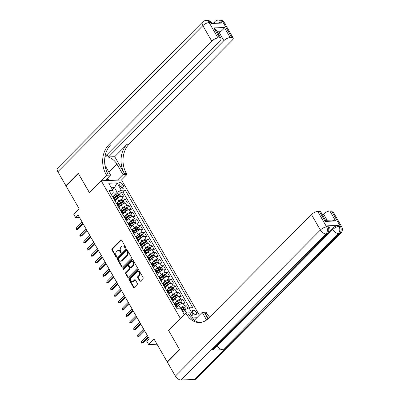 <?xml version="1.0" encoding="UTF-8"?>
<svg xmlns="http://www.w3.org/2000/svg" width="400" height="400" viewBox="0 0 400 400"><rect width="100%" height="100%" fill="white"/><g stroke="black" fill="none" stroke-linecap="round" stroke-linejoin="round"><path stroke-width="0.6" d="M125.575 248.025A0.57 0.43 -92.2 0 0 125.65 247.225L121.645 240.255A0.82 0.615 -92.2 0 0 120.785 240.085L112.07 248.87A0.82 0.615 -92.2 0 0 111.965 250.01L115.97 256.98A0.57 0.43 -92.2 0 0 116.65 256.295L116.13 255.395A2.615 1.96 -92.2 0 1 116.47 251.735L117.2 251.005A2.615 1.96 -92.2 0 1 118.305 250.485A2.615 1.96 -92.2 0 1 119.955 251.54L120.475 252.44A0.57 0.43 -92.2 0 0 121.15 251.76L120.63 250.86A2.615 1.96 -92.2 0 1 120.975 247.2L121.7 246.465A2.615 1.96 -92.2 0 1 122.805 245.95A2.615 1.96 -92.2 0 1 124.455 247.005L124.975 247.905A0.57 0.43 -92.2 0 0 125.575 248.025M196.27 312.325A2.665 1.445 44.8 0 0 192.615 310.515A2.665 1.445 44.8 0 0 192.745 312.46A2.665 1.445 44.8 0 0 196.4 314.27A2.665 1.445 44.8 0 0 196.27 312.325M139.67 280.975A0.82 0.615 -92.2 0 0 140.53 281.145L142.975 278.68A0.82 0.615 -92.2 0 0 143.085 277.535L138.635 269.8A0.82 0.615 -92.2 0 0 137.77 269.63L129.06 278.41A0.82 0.615 -92.2 0 0 128.95 279.555L133.4 287.29A0.82 0.615 -92.2 0 0 134.265 287.46L137.215 284.485A0.82 0.615 -92.2 0 0 137.325 283.34L135.42 280.03A0.82 0.615 -92.2 0 0 134.555 279.86L133.095 281.335A2.185 1.64 -92.2 0 1 132.17 281.77A2.185 1.64 -92.2 0 1 130.545 280.3A2.185 1.64 -92.2 0 1 131.075 277.83L136.81 272.05A2.185 1.64 -92.2 0 1 137.735 271.615A2.185 1.64 -92.2 0 1 139.36 273.085A2.185 1.64 -92.2 0 1 138.83 275.555L137.875 276.52A0.82 0.615 -92.2 0 0 137.765 277.665L139.67 280.975L140.22 280.955A0.82 0.615 -92.2 0 0 140.46 281.205M168.625 330.32L180.355 318.395L101.215 180.77L89.38 192.695L78.335 173.49L66.005 185.915L79.165 208.795L73.74 214.26L75.66 217.6L78.125 215.115L149.195 338.715L146.73 341.2L148.65 344.54L157.035 344.22M168.515 330.325L179.56 349.53L167.235 361.955L154.075 339.07L148.65 344.54M131.25 258.285A0.82 0.615 -92.2 0 0 131.355 257.14L126.905 249.405A0.82 0.615 -92.2 0 0 126.045 249.235L117.33 258.015A0.82 0.615 -92.2 0 0 117.225 259.16L121.675 266.895A0.82 0.615 -92.2 0 0 122.535 267.065L131.25 258.285M132.77 259.6L137.22 267.34A0.82 0.615 -92.2 0 1 137.11 268.48L128.4 277.265A0.82 0.615 -92.2 0 1 127.54 277.095L125.635 273.785A0.82 0.615 -92.2 0 1 125.74 272.64L129.275 269.08A0.82 0.615 -92.2 0 0 129.38 267.935L128.12 265.74A0.82 0.615 -92.2 0 0 127.255 265.57L123.58 269.275A0.57 0.43 -92.2 0 1 123.05 268.36L131.91 259.435A0.82 0.615 -92.2 0 1 132.77 259.6M167.56 361.94L167.235 361.955M188.01 308.295L186.59 305.825L184.62 307.81M182.1 310.35L183.155 309.285M180.225 308.16L180.405 307.975A3.33 1.265 -29.9 0 1 184.58 305.905L183.045 303.23L185.055 303.155L182.75 299.145L180.78 301.13M178.26 303.67L179.315 302.605M174.74 303.135L176.565 301.295A3.33 1.265 -29.9 0 1 180.74 299.225L179.2 296.55L181.21 296.475L178.905 292.465L176.935 294.45M174.415 296.99L175.475 295.925M170.9 296.45L172.725 294.615A3.33 1.265 -29.9 0 1 176.895 292.54L175.36 289.87L177.37 289.795L175.065 285.785L173.095 287.77M170.575 290.31L171.63 289.245M167.06 289.77L168.88 287.935A3.33 1.265 -29.9 0 1 173.055 285.86L171.52 283.19L173.525 283.11L171.22 279.105L169.255 281.09M166.735 283.625L167.79 282.565M163.215 283.09L165.04 281.255A3.33 1.265 -29.9 0 1 169.215 279.18L167.675 276.51L169.685 276.43L167.38 272.425L165.41 274.405M162.89 276.945L163.95 275.88M159.375 276.41L161.195 274.57A3.33 1.265 -29.9 0 1 165.37 272.5L163.835 269.825L165.845 269.75L163.54 265.74L161.57 267.725M159.05 270.265L160.105 269.2M155.535 269.73L157.355 267.89A3.33 1.265 -29.9 0 1 161.53 265.82L159.995 263.145L162 263.07L159.695 259.06L157.73 261.045M155.21 263.585L156.265 262.52M151.69 263.045L153.515 261.21A3.33 1.265 -29.9 0 1 157.69 259.14L156.15 256.465L158.16 256.39L155.855 252.38L153.885 254.365M151.365 256.905L152.425 255.84M147.85 256.365L149.67 254.53A3.33 1.265 -29.9 0 1 153.845 252.455L152.31 249.785L154.32 249.71L152.015 245.7L150.045 247.685M147.525 250.22L148.58 249.16M144.005 249.685L145.83 247.85A3.33 1.265 -29.9 0 1 150.005 245.775L148.47 243.105L150.475 243.025L148.17 239.02L146.205 241M143.685 243.54L144.74 242.48M140.165 243.005L141.99 241.165A3.33 1.265 -29.9 0 1 146.165 239.095L144.625 236.425L146.635 236.345L144.33 232.335L142.36 234.32M139.84 236.86L140.9 235.795M136.325 236.325L138.145 234.485A3.33 1.265 -29.9 0 1 142.32 232.415L140.785 229.74L142.795 229.665L140.49 225.655L138.52 227.64M136 230.18L137.055 229.115M132.48 229.645L134.305 227.805A3.33 1.265 -29.9 0 1 138.48 225.735L136.945 223.06L138.95 222.985L136.645 218.975L134.68 220.96M132.16 223.5L133.215 222.435M128.64 222.96L130.465 221.125A3.33 1.265 -29.9 0 1 134.64 219.05L133.1 216.38L135.11 216.305L132.805 212.295L130.835 214.28M128.315 216.82L129.375 215.755M124.8 216.28L126.62 214.445A3.33 1.265 -29.9 0 1 130.795 212.37L129.26 209.7L131.27 209.62L128.965 205.615L126.995 207.6M124.475 210.135L125.53 209.075M120.955 209.6L122.78 207.765A3.33 1.265 -29.9 0 1 126.955 205.69L125.42 203.02L127.425 202.94L125.12 198.935L123.115 199.01A3.33 1.265 150.1 0 0 118.94 201.08L117.115 202.92M120.635 203.455L121.69 202.39M123.155 200.915L125.12 198.935M183.045 303.23A3.33 1.265 150.1 0 0 178.87 305.305L177.175 307.01M179.2 296.55A3.33 1.265 150.1 0 0 175.03 298.625L173.33 300.33M175.36 289.87A3.33 1.265 150.1 0 0 171.185 291.94L169.49 293.65M171.52 283.19A3.33 1.265 150.1 0 0 167.345 285.26L165.65 286.97M167.675 276.51A3.33 1.265 150.1 0 0 163.505 278.58L161.805 280.29M163.835 269.825A3.33 1.265 150.1 0 0 159.66 271.9L157.965 273.605M159.995 263.145A3.33 1.265 150.1 0 0 155.82 265.22L154.125 266.925M156.15 256.465A3.33 1.265 150.1 0 0 151.975 258.535L150.28 260.245M152.31 249.785A3.33 1.265 150.1 0 0 148.135 251.855L146.44 253.565M148.47 243.105A3.33 1.265 150.1 0 0 144.295 245.175L142.6 246.885M144.625 236.425A3.33 1.265 150.1 0 0 140.45 238.495L138.755 240.205M140.785 229.74A3.33 1.265 150.1 0 0 136.61 231.815L134.915 233.52M136.945 223.06A3.33 1.265 150.1 0 0 132.77 225.135L131.075 226.84M133.1 216.38A3.33 1.265 150.1 0 0 128.925 218.45L127.23 220.16M129.26 209.7A3.33 1.265 150.1 0 0 125.085 211.77L123.39 213.48M125.42 203.02A3.33 1.265 150.1 0 0 121.245 205.09L119.55 206.8M119.385 184.785L120.23 186.255A2.58 1.4 44.8 0 0 123.77 188.01A2.58 1.4 44.8 0 0 123.645 186.125L122.8 184.655A2.58 1.4 44.8 0 0 119.26 182.9A2.58 1.4 44.8 0 0 119.385 184.785M196.835 317.765L192.725 317.925M199.35 315.235L121.58 179.99L101.215 180.77M186.55 312.97L184.78 309.895L188.955 307.825L192.81 307.68L125.195 190.095L121.345 190.24L117.17 192.315L113.275 196.24M188.955 307.825L193.18 315.175L191.19 315.25M184.275 314.55L180.59 308.145L176.735 308.295L109.125 190.71L112.975 190.56L108.75 183.215L117.115 182.895L121.345 190.24M189.61 307.8L123.125 192.18L121.28 192.25L123.585 196.26L121.575 196.335A3.33 1.265 150.1 0 0 117.4 198.41L115.705 200.115M115.14 201.055A3.33 1.265 150.1 0 0 115.665 199.655A3.33 1.265 150.1 0 0 114.745 199.33L114.095 199.355M115.665 199.655L114.125 196.985A3.33 1.265 150.1 0 0 113.21 196.655L112.56 196.68M175.56 306.25L176.215 306.225A3.33 1.265 -29.9 0 1 177.13 306.55A3.33 1.265 -29.9 0 1 176.61 307.95M177.13 306.55L175.595 303.88A3.33 1.265 150.1 0 0 174.675 303.55L174.025 303.575M171.72 299.57L172.37 299.545A3.33 1.265 -29.9 0 1 173.29 299.87A3.33 1.265 -29.9 0 1 172.77 301.27M173.29 299.87L171.75 297.2A3.33 1.265 150.1 0 0 170.835 296.87L170.185 296.895M167.88 292.885L168.53 292.86A3.33 1.265 -29.9 0 1 169.445 293.19A3.33 1.265 -29.9 0 1 168.925 294.59M169.445 293.19L167.91 290.515A3.33 1.265 150.1 0 0 166.995 290.19L166.34 290.215M164.035 286.205L164.69 286.18A3.33 1.265 -29.9 0 1 165.605 286.51A3.33 1.265 -29.9 0 1 165.085 287.91M165.605 286.51L164.07 283.835A3.33 1.265 150.1 0 0 163.15 283.51L162.5 283.535M160.195 279.525L160.845 279.5A3.33 1.265 -29.9 0 1 161.765 279.825A3.33 1.265 -29.9 0 1 161.245 281.23M161.765 279.825L160.225 277.155A3.33 1.265 150.1 0 0 159.31 276.83L158.66 276.855M156.355 272.845L157.005 272.82A3.33 1.265 -29.9 0 1 157.92 273.145A3.33 1.265 -29.9 0 1 157.4 274.545M157.92 273.145L156.385 270.475A3.33 1.265 150.1 0 0 155.47 270.145L154.815 270.17M152.51 266.165L153.165 266.14A3.33 1.265 -29.9 0 1 154.08 266.465A3.33 1.265 -29.9 0 1 153.56 267.865M154.08 266.465L152.545 263.795A3.33 1.265 150.1 0 0 151.625 263.465L150.975 263.49M148.67 259.485L149.32 259.46A3.33 1.265 -29.9 0 1 150.24 259.785A3.33 1.265 -29.9 0 1 149.72 261.185M150.24 259.785L148.7 257.11A3.33 1.265 150.1 0 0 147.785 256.785L147.135 256.81M144.83 252.8L145.48 252.775A3.33 1.265 -29.9 0 1 146.395 253.105A3.33 1.265 -29.9 0 1 145.875 254.505M146.395 253.105L144.86 250.43A3.33 1.265 150.1 0 0 143.945 250.105L143.29 250.13M140.985 246.12L141.64 246.095A3.33 1.265 -29.9 0 1 142.555 246.425A3.33 1.265 -29.9 0 1 142.035 247.825M142.555 246.425L141.02 243.75A3.33 1.265 150.1 0 0 140.1 243.425L139.45 243.45M137.145 239.44L137.795 239.415A3.33 1.265 -29.9 0 1 138.715 239.74A3.33 1.265 -29.9 0 1 138.195 241.14M138.715 239.74L137.175 237.07A3.33 1.265 150.1 0 0 136.26 236.745L135.61 236.77M133.305 232.76L133.955 232.735A3.33 1.265 -29.9 0 1 134.87 233.06A3.33 1.265 -29.9 0 1 134.35 234.46M134.87 233.06L133.335 230.39A3.33 1.265 150.1 0 0 132.42 230.06L131.765 230.085M129.46 226.08L130.115 226.055A3.33 1.265 -29.9 0 1 131.03 226.38A3.33 1.265 -29.9 0 1 130.51 227.78M131.03 226.38L129.495 223.71A3.33 1.265 150.1 0 0 128.575 223.38L127.925 223.405M125.62 219.395L126.27 219.37A3.33 1.265 -29.9 0 1 127.19 219.7A3.33 1.265 -29.9 0 1 126.67 221.1M127.19 219.7L125.65 217.025A3.33 1.265 150.1 0 0 124.735 216.7L124.085 216.725M121.78 212.715L122.43 212.69A3.33 1.265 -29.9 0 1 123.345 213.02A3.33 1.265 -29.9 0 1 122.825 214.42M123.345 213.02L121.81 210.345A3.33 1.265 150.1 0 0 120.895 210.02L120.24 210.045M117.935 206.035L118.59 206.01A3.33 1.265 -29.9 0 1 119.505 206.34A3.33 1.265 -29.9 0 1 118.985 207.74M119.505 206.34L117.97 203.665A3.33 1.265 150.1 0 0 117.05 203.34L116.4 203.365M126.955 205.69L128.965 205.615M130.795 212.37L132.805 212.295M134.64 219.05L136.645 218.975M138.48 225.735L140.49 225.655M142.32 232.415L144.33 232.335M146.165 239.095L148.17 239.02M150.005 245.775L152.015 245.7M153.845 252.455L155.855 252.38M157.69 259.14L159.695 259.06M161.53 265.82L163.54 265.74M165.37 272.5L167.38 272.425M169.215 279.18L171.22 279.105M173.055 285.86L175.065 285.785M176.895 292.54L178.905 292.465M180.74 299.225L182.75 299.145M184.58 305.905L186.59 305.825M184.78 309.895L182.765 311.93M117.17 192.315L114.48 187.635L111.365 187.755M112.465 189.67L114.48 187.635L117.115 182.895M111.305 194.38L113.205 192.465L112.975 190.56M75.66 217.6L79.47 217.455M116.79 196.775L117.85 195.71M119.31 194.235L121.28 192.25M123.125 192.18L125.195 190.095M193.18 315.175L191.015 314.945M125.605 247.995A0.57 0.43 -92.2 0 1 125.525 247.885L125.005 246.985A2.615 1.96 -92.2 0 0 123.355 245.93L122.805 245.95M118.305 250.485L118.855 250.465A2.615 1.96 -92.2 0 1 120.505 251.52L121.025 252.42A0.57 0.43 -92.2 0 0 121.105 252.53M121.41 240.005A0.82 0.615 -92.2 0 0 121.335 240.065L112.62 248.845A0.82 0.615 -92.2 0 0 112.515 249.99L116.52 256.96A0.57 0.43 -92.2 0 0 116.6 257.065M126.67 249.15A0.82 0.615 -92.2 0 0 126.595 249.215L117.88 257.995A0.82 0.615 -92.2 0 0 117.775 259.14L122.225 266.875A0.82 0.615 -92.2 0 0 122.46 267.13M126.645 250.81A0.57 0.43 -92.2 0 0 126.04 250.69L118.39 258.395A0.57 0.43 -92.2 0 0 118.315 259.2L118.865 260.15A2.615 1.96 -92.2 0 0 120.515 261.2A2.615 1.96 -92.2 0 0 121.62 260.685L126.85 255.42A2.615 1.96 -92.2 0 0 127.19 251.76L126.645 250.81L127.195 250.785A0.57 0.43 -92.2 0 0 126.835 250.555L126.28 250.575M120.515 261.2L121.065 261.18A2.615 1.96 -92.2 0 0 122.17 260.665L121.62 260.685M127.195 250.785L127.74 251.74A2.615 1.96 -92.2 0 1 127.4 255.395L122.17 260.665M127.605 265.41L128.155 265.39A0.82 0.615 -92.2 0 1 128.67 265.715L129.93 267.915A0.82 0.615 -92.2 0 1 129.825 269.055L126.29 272.62A0.82 0.615 -92.2 0 0 126.185 273.76L128.09 277.075A0.82 0.615 -92.2 0 0 128.325 277.325M132.535 259.35A0.82 0.615 -92.2 0 0 132.46 259.41L123.6 268.34A0.57 0.43 -92.2 0 0 123.605 269.25M132.94 265.385A2.185 1.64 -92.2 0 0 133.47 262.91A2.185 1.64 -92.2 0 0 131.85 261.445A2.185 1.64 -92.2 0 0 130.925 261.875L128.905 263.91A0.82 0.615 -92.2 0 0 128.795 265.055L130.06 267.25A0.82 0.615 -92.2 0 0 130.92 267.42L132.94 265.385L133.49 265.365A2.185 1.64 -92.2 0 0 134.02 262.89A2.185 1.64 -92.2 0 0 132.4 261.425L131.85 261.445M130.575 267.58L131.125 267.56A0.82 0.615 -92.2 0 0 131.47 267.4L130.92 267.42M133.49 265.365L131.47 267.4M137.735 271.615L138.285 271.595A2.185 1.64 -92.2 0 1 139.91 273.065A2.185 1.64 -92.2 0 1 139.38 275.535L138.425 276.5A0.82 0.615 -92.2 0 0 138.315 277.64L140.22 280.955M132.17 281.77L132.72 281.745A2.185 1.64 -92.2 0 0 133.645 281.315L133.095 281.335M135.18 279.775A0.82 0.615 -92.2 0 0 135.11 279.84L133.645 281.315M138.395 269.545A0.82 0.615 -92.2 0 0 138.325 269.61L129.61 278.39A0.82 0.615 -92.2 0 0 129.505 279.535L133.95 287.27A0.82 0.615 -92.2 0 0 134.19 287.525M120.62 196.305L120.32 196.605L120.62 196.305L119.465 194.3L117.98 193.675A2.205 0.835 150.1 0 0 115.985 194.45L112.62 196.67L112.375 196.245A2.205 0.835 -29.9 0 0 112.23 196.11M118.925 197.26A2.205 0.835 150.1 0 0 117.905 197.79L115.5 199.375M116.795 199.02L115.7 199.74M114.77 198.105L117.175 196.52A2.205 0.835 -29.9 0 1 118.7 195.825L118.24 195.02A2.205 0.835 150.1 0 0 116.715 195.72L114.31 197.305M114.52 197.665L117.07 195.985A1.125 0.425 -29.9 0 1 117.53 195.735L118.24 195.02M111.04 194.04A2.205 0.835 -29.9 0 1 111.185 194.175L111.915 195.445A2.205 0.835 150.1 0 0 111.77 195.305M82.83 223.295L76.955 229.215L77.945 229.18L76.38 229.585L76.955 229.215L76.26 228.015L82.135 222.095M77.945 229.18L83.18 223.905M76.38 229.585L75.995 228.92L76.26 228.015M107.375 178.325L105.69 180.6M66.215 185.7L65.89 185.71L57.86 171.75L202.85 25.645A4.995 2.705 44.8 0 1 202.605 22A4.995 4.995 0 0 1 205.96 20.525A4.995 3.75 87.8 0 1 209.11 22.54L218.005 38.005A4.995 1.895 150.1 0 0 211.74 41.115L202.85 25.645A4.995 1.895 -29.9 0 1 209.11 22.54L210.485 22.485L211.065 23.49L222.07 23.065L221.495 22.065L222.87 22.01A4.995 1.895 -29.9 0 1 224.245 22.505L233.135 37.97A4.995 1.895 150.1 0 0 231.765 37.48L222.87 22.01A4.995 3.75 -92.2 0 0 219.72 20A4.995 4.995 0 0 1 224.245 22.505M65.89 185.71L78.22 173.29L89.45 192.625M117.48 180.15L122.975 174.61L116.965 164.155A9.37 5.075 44.8 0 0 104.91 157.23M122.975 174.61L126.965 174.46L126.315 173.32A20.825 15.62 87.8 0 1 129.04 144.195L232.11 40.335A4.995 1.895 150.1 0 0 233.135 37.97M114.725 156.695L124.33 173.4A20.825 15.62 87.8 0 1 127.055 144.27L114.725 156.695L108.48 156.935L107.1 154.535M89.34 192.63L106.6 175.235L105.95 174.1A20.825 15.62 87.8 0 1 108.67 144.975L211.74 41.115M106.6 175.235L110.59 175.085L104.935 165.25M105 156.655L219.97 40.8A4.995 1.895 150.1 0 0 221 38.435L216.14 29.98L213.865 27.92L224.38 27.52L230.14 37.54L231.765 37.48M230.14 37.54A4.995 1.895 150.1 0 0 223.88 40.65L219.27 32.63A4.995 1.895 -29.9 0 1 221.19 31.125L216.89 31.29M108.48 156.935L223.88 40.65M57.86 171.75A4.995 2.705 -135.2 0 1 57.615 168.105L202.605 22M105.095 180.62L110.59 175.085M121.47 179.995L126.965 174.46M221 38.435A4.995 1.895 150.1 0 0 219.625 37.945L213.865 27.92M218.005 38.005L219.625 37.945M218.255 33.655L219.27 32.63M105.95 174.1L107.93 174.025A20.825 15.62 87.8 0 1 110.655 144.9L108.67 144.975M224.38 27.52C223.885 28.605 222.825 29.81 221.19 31.125M107.56 178.14L108.9 180.475M108.02 180.51L107.08 178.875M329.95 230.78L332.175 228.54A4.995 1.895 -29.9 0 1 338.435 225.43L327.425 225.85A4.995 1.895 -29.9 0 1 328.8 226.345L329.375 227.345A4.995 1.895 150.1 0 0 328.005 226.855L327.425 225.85M179.68 349.73L168.555 330.39L185.815 312.995L186.47 314.13A20.825 15.62 -92.2 0 0 199.595 322.515A20.825 15.62 -92.2 0 0 208.405 318.41L311.475 214.55A4.995 1.895 -29.9 0 1 317.735 211.44L326.625 226.905L328.005 226.855A4.995 3.75 -92.2 0 1 327.35 233.845L325.975 233.895L180.985 380A4.995 2.705 -135.2 0 1 175.38 376.12L167.35 362.155L179.68 349.73M185.815 312.995L189.805 312.845L194.045 320.21M207.965 318.835L204.855 313.43A20.825 15.62 -92.2 0 0 208.635 318.175M206.575 319.99L202.19 312.37L206.18 312.22L206.835 313.355A20.825 15.62 -92.2 0 0 209.65 317.155M319.36 211.38A4.995 1.895 -29.9 0 1 320.73 211.87L325.59 220.32L332.02 220.07L335.635 221L325.12 221.4L319.36 211.38L317.735 211.44M194.745 379.475L339.735 233.37A4.995 2.705 44.8 0 0 340.975 232.885L195.99 378.985A4.995 2.705 -135.2 0 1 194.745 379.475L180.985 380M211.95 350.13L327.35 233.845A4.995 2.705 44.8 0 0 328.59 233.355L213.195 349.64A4.995 2.705 -135.2 0 1 211.95 350.13L222.96 349.71A4.995 2.705 -135.2 0 1 217.35 345.825L217.215 345.59M194.265 320.355L202.19 312.37M322.595 215.11L323.61 214.085A4.995 1.895 -29.9 0 1 329.87 210.975L335.635 221M338.435 225.43L339.01 226.435L340.39 226.38L331.495 210.915L329.87 210.975M331.495 210.915A4.995 1.895 -29.9 0 1 332.87 211.405L341.76 226.87A4.995 1.895 150.1 0 0 340.39 226.38A4.995 3.75 -92.2 0 1 339.735 233.37L338.36 233.425L222.96 349.71M186.47 314.13L188.45 314.055A20.825 15.62 -92.2 0 0 200.585 322.435M325.12 221.4L325.35 220.775M124.155 203.29L124.46 202.985L123.31 200.985L121.825 200.355A2.205 0.835 150.1 0 0 119.83 201.13L116.46 203.35M122.765 203.94A2.205 0.835 150.1 0 0 121.75 204.47L119.345 206.055M120.64 205.7L119.545 206.425M118.615 204.79L121.02 203.2A2.205 0.835 -29.9 0 1 122.54 202.505L122.08 201.705A2.205 0.835 150.1 0 0 120.56 202.4L118.15 203.985M118.36 204.345L120.91 202.665A1.125 0.425 -29.9 0 1 121.37 202.42L122.08 201.705M124.46 202.985L124.165 203.285M128.305 209.67L128.005 209.97L128.305 209.67L127.15 207.665L125.665 207.04A2.205 0.835 150.1 0 0 123.67 207.81L120.305 210.03M126.61 210.62A2.205 0.835 150.1 0 0 125.59 211.15L123.185 212.74M124.48 212.38L123.385 213.105M122.455 211.47L124.86 209.885A2.205 0.835 -29.9 0 1 126.38 209.185L125.92 208.385A2.205 0.835 150.1 0 0 124.4 209.08L121.995 210.665M122.2 211.03L124.75 209.345A1.125 0.425 -29.9 0 1 125.21 209.1L125.92 208.385M132.145 216.35L131.845 216.65L132.145 216.35L130.99 214.345L129.505 213.72A2.205 0.835 150.1 0 0 127.51 214.495L124.145 216.71M130.45 217.3A2.205 0.835 150.1 0 0 129.43 217.835L127.025 219.42M128.32 219.065L127.225 219.785M126.295 218.15L128.7 216.565A2.205 0.835 -29.9 0 1 130.225 215.865L129.765 215.065A2.205 0.835 150.1 0 0 128.24 215.76L125.835 217.35M126.045 217.71L128.595 216.03A1.125 0.425 -29.9 0 1 129.055 215.78L129.765 215.065M135.68 223.335L135.985 223.03L134.835 221.025L133.35 220.4A2.205 0.835 150.1 0 0 131.355 221.175L127.985 223.395M134.29 223.98A2.205 0.835 150.1 0 0 133.275 224.515L130.87 226.1M132.165 225.745L131.07 226.465M130.14 224.83L132.545 223.245A2.205 0.835 -29.9 0 1 134.065 222.55L133.605 221.745A2.205 0.835 150.1 0 0 132.085 222.445L129.675 224.03M129.885 224.39L132.435 222.71A1.125 0.425 -29.9 0 1 132.895 222.46L133.605 221.745M135.985 223.03L135.69 223.33M114.88 200.72A2.205 0.835 -29.9 0 1 115.025 200.855L115.755 202.125A2.205 0.835 150.1 0 0 115.61 201.99M116.07 202.79A2.205 0.835 -29.9 0 1 116.22 202.925L116.465 203.36M86.67 229.975L80.795 235.895L81.785 235.86L80.22 236.265L80.795 235.895L80.105 234.695L85.98 228.775M81.785 235.86L87.02 230.585M80.22 236.265L79.835 235.6L80.105 234.695M118.72 207.4A2.205 0.835 -29.9 0 1 118.87 207.535L119.6 208.805A2.205 0.835 150.1 0 0 119.45 208.67M119.91 209.47A2.205 0.835 -29.9 0 1 120.06 209.61L120.31 210.04M90.51 236.66L84.635 242.575L85.63 242.54L84.065 242.95L84.635 242.575L83.945 241.375L89.82 235.455M85.63 242.54L90.86 237.265M84.065 242.95L83.68 242.28L83.945 241.375M122.565 214.08A2.205 0.835 -29.9 0 1 122.71 214.22L123.44 215.49A2.205 0.835 150.1 0 0 123.295 215.35M123.755 216.15A2.205 0.835 -29.9 0 1 123.9 216.29L124.15 216.72M94.355 243.34L88.48 249.26L89.47 249.22L87.905 249.63L88.48 249.26L87.785 248.055L93.66 242.135M89.47 249.22L94.705 243.945M87.905 249.63L87.52 248.96L87.785 248.055M126.405 220.76A2.205 0.835 -29.9 0 1 126.55 220.9L127.28 222.17A2.205 0.835 150.1 0 0 127.135 222.03M127.595 222.835A2.205 0.835 -29.9 0 1 127.745 222.97L127.99 223.405M98.195 250.02L92.32 255.94L93.31 255.9L91.745 256.31L92.32 255.94L91.63 254.735L97.505 248.815M93.31 255.9L98.545 250.63M91.745 256.31L91.36 255.64L91.63 254.735M139.52 230.015L139.83 229.71L138.675 227.705L137.19 227.08A2.205 0.835 150.1 0 0 135.195 227.855L131.83 230.075L131.585 229.65A2.205 0.835 -29.9 0 0 131.435 229.515M138.135 230.66A2.205 0.835 150.1 0 0 137.115 231.195L134.71 232.78M136.005 232.425L134.91 233.145M133.98 231.51L136.385 229.925A2.205 0.835 -29.9 0 1 137.905 229.23L137.445 228.425A2.205 0.835 150.1 0 0 135.925 229.125L133.52 230.71M133.725 231.07L136.275 229.39A1.125 0.425 -29.9 0 1 136.735 229.14L137.445 228.425M139.83 229.71L139.53 230.01M130.245 227.44A2.205 0.835 -29.9 0 1 130.395 227.58L131.125 228.85A2.205 0.835 150.1 0 0 130.975 228.71M102.035 256.7L96.16 262.62L97.155 262.58L95.59 262.99L96.16 262.62L95.47 261.42L101.345 255.5M97.155 262.58L102.385 257.31M95.59 262.99L95.205 262.32L95.47 261.42M143.67 236.39L143.37 236.69L143.67 236.39L142.515 234.385L141.03 233.76A2.205 0.835 150.1 0 0 139.035 234.535L135.67 236.755M141.975 237.345A2.205 0.835 150.1 0 0 140.955 237.875L138.55 239.46M139.845 239.105L138.75 239.83M137.82 238.19L140.225 236.605A2.205 0.835 -29.9 0 1 141.75 235.91L141.29 235.11A2.205 0.835 150.1 0 0 139.765 235.805L137.36 237.39M137.57 237.75L140.12 236.07A1.125 0.425 -29.9 0 1 140.58 235.825L141.29 235.11M134.09 234.125A2.205 0.835 -29.9 0 1 134.235 234.26L134.965 235.53A2.205 0.835 150.1 0 0 134.82 235.395M135.28 236.195A2.205 0.835 -29.9 0 1 135.425 236.33L135.675 236.765M105.88 263.38L100.005 269.3L100.995 269.265L99.43 269.67L100.005 269.3L99.31 268.1L105.185 262.18M100.995 269.265L106.23 263.99M99.43 269.67L99.045 269.005L99.31 268.1M147.205 243.375L147.51 243.07L146.36 241.07L144.875 240.44A2.205 0.835 150.1 0 0 142.88 241.215L139.51 243.435M145.815 244.025A2.205 0.835 150.1 0 0 144.8 244.555L142.395 246.145M143.69 245.785L142.595 246.51M141.665 244.875L144.07 243.285A2.205 0.835 -29.9 0 1 145.59 242.59L145.13 241.79A2.205 0.835 150.1 0 0 143.61 242.485L141.2 244.07M141.41 244.43L143.96 242.75A1.125 0.425 -29.9 0 1 144.42 242.505L145.13 241.79M147.51 243.07L147.215 243.375M137.93 240.805A2.205 0.835 -29.9 0 1 138.075 240.94L138.805 242.21A2.205 0.835 150.1 0 0 138.66 242.075M139.12 242.875A2.205 0.835 -29.9 0 1 139.27 243.015L139.515 243.445M109.72 270.065L103.845 275.98L104.835 275.945L103.27 276.35L103.845 275.98L103.155 274.78L109.03 268.86M104.835 275.945L110.07 270.67M103.27 276.35L102.885 275.685L103.155 274.78M151.355 249.755L151.055 250.055L151.355 249.755L150.2 247.75L148.715 247.125A2.205 0.835 150.1 0 0 146.72 247.895L143.355 250.115L143.11 249.695A2.205 0.835 -29.9 0 0 142.96 249.555M149.66 250.705A2.205 0.835 150.1 0 0 148.64 251.24L146.235 252.825M147.53 252.47L146.435 253.19M145.505 251.555L147.91 249.97A2.205 0.835 -29.9 0 1 149.435 249.27L148.97 248.47A2.205 0.835 150.1 0 0 147.45 249.165L145.045 250.755M145.25 251.115L147.8 249.43A1.125 0.425 -29.9 0 1 148.26 249.185L148.97 248.47M141.77 247.485A2.205 0.835 -29.9 0 1 141.92 247.625L142.65 248.89A2.205 0.835 150.1 0 0 142.5 248.755M113.56 276.745L107.685 282.665L108.68 282.625L107.115 283.035L107.685 282.665L106.995 281.46L112.87 275.54M108.68 282.625L113.91 277.35M107.115 283.035L106.73 282.365L106.995 281.46M155.195 256.435L154.895 256.735L155.195 256.435L154.04 254.43L152.555 253.805A2.205 0.835 150.1 0 0 150.56 254.58L147.195 256.8L146.95 256.375A2.205 0.835 -29.9 0 0 146.805 256.235M153.5 257.385A2.205 0.835 150.1 0 0 152.48 257.92L150.075 259.505M151.37 259.15L150.275 259.87M149.345 258.235L151.75 256.65A2.205 0.835 -29.9 0 1 153.275 255.95L152.815 255.15A2.205 0.835 150.1 0 0 151.29 255.845L148.885 257.435M149.095 257.795L151.645 256.115A1.125 0.425 -29.9 0 1 152.105 255.865L152.815 255.15M145.615 254.165A2.205 0.835 -29.9 0 1 145.76 254.305L146.49 255.575A2.205 0.835 150.1 0 0 146.345 255.435M117.405 283.425L111.53 289.345L112.52 289.305L110.955 289.715L111.53 289.345L110.835 288.14L116.71 282.22M112.52 289.305L117.755 284.03M110.955 289.715L110.57 289.045L110.835 288.14M158.73 263.42L159.035 263.115L157.885 261.11L156.4 260.485A2.205 0.835 150.1 0 0 154.405 261.26L151.035 263.48M157.34 264.065A2.205 0.835 150.1 0 0 156.325 264.6L153.92 266.185M155.215 265.83L154.12 266.55M153.19 264.915L155.595 263.33A2.205 0.835 -29.9 0 1 157.115 262.635L156.655 261.83A2.205 0.835 150.1 0 0 155.135 262.53L152.725 264.115M152.935 264.475L155.485 262.795A1.125 0.425 -29.9 0 1 155.945 262.545L156.655 261.83M159.035 263.115L158.74 263.415M149.455 260.845A2.205 0.835 -29.9 0 1 149.6 260.985L150.33 262.255A2.205 0.835 150.1 0 0 150.185 262.115M150.645 262.92A2.205 0.835 -29.9 0 1 150.795 263.055L151.04 263.49M121.245 290.105L115.37 296.025L116.36 295.985L114.795 296.395L115.37 296.025L114.68 294.82L120.555 288.905M116.36 295.985L121.595 290.715M114.795 296.395L114.41 295.725L114.68 294.82M162.88 269.795L162.58 270.095L162.88 269.795L161.725 267.79L160.24 267.165A2.205 0.835 150.1 0 0 158.245 267.94L154.88 270.16M161.185 270.75A2.205 0.835 150.1 0 0 160.165 271.28L157.76 272.865M159.055 272.51L157.96 273.23M157.03 271.595L159.435 270.01A2.205 0.835 -29.9 0 1 160.96 269.315L160.495 268.51A2.205 0.835 150.1 0 0 158.975 269.21L156.57 270.795M156.775 271.155L159.325 269.475A1.125 0.425 -29.9 0 1 159.785 269.225L160.495 268.51M153.295 267.53A2.205 0.835 -29.9 0 1 153.445 267.665L154.175 268.935A2.205 0.835 150.1 0 0 154.025 268.795M154.485 269.6A2.205 0.835 -29.9 0 1 154.635 269.735L154.885 270.17M125.085 296.785L119.21 302.705L120.205 302.67L118.64 303.075L119.21 302.705L118.52 301.505L124.395 295.585M120.205 302.67L125.435 297.395M118.64 303.075L118.255 302.41L118.52 301.505M166.72 276.475L166.42 276.775L166.72 276.475L165.565 274.475L164.08 273.845A2.205 0.835 150.1 0 0 162.085 274.62L158.72 276.84L158.475 276.415A2.205 0.835 -29.9 0 0 158.33 276.28M165.025 277.43A2.205 0.835 150.1 0 0 164.005 277.96L161.6 279.545M162.895 279.19L161.8 279.915M160.87 278.28L163.275 276.69A2.205 0.835 -29.9 0 1 164.8 275.995L164.34 275.195A2.205 0.835 150.1 0 0 162.815 275.89L160.41 277.475M160.62 277.835L163.17 276.155A1.125 0.425 -29.9 0 1 163.63 275.91L164.34 275.195M157.14 274.21A2.205 0.835 -29.9 0 1 157.285 274.345L158.015 275.615A2.205 0.835 150.1 0 0 157.87 275.48M128.93 303.465L123.055 309.385L124.045 309.35L122.48 309.755L123.055 309.385L122.365 308.185L128.235 302.265M124.045 309.35L129.28 304.075M122.48 309.755L122.095 309.09L122.365 308.185M170.255 283.46L170.56 283.16L169.41 281.155L167.925 280.53A2.205 0.835 150.1 0 0 165.93 281.3L162.56 283.52M168.865 284.11A2.205 0.835 150.1 0 0 167.85 284.64L165.445 286.23M166.74 285.87L165.645 286.595M164.715 284.96L167.12 283.375A2.205 0.835 -29.9 0 1 168.64 282.675L168.18 281.875A2.205 0.835 150.1 0 0 166.66 282.57L164.25 284.155M164.46 284.52L167.01 282.835A1.125 0.425 -29.9 0 1 167.47 282.59L168.18 281.875M170.56 283.16L170.265 283.46M160.98 280.89A2.205 0.835 -29.9 0 1 161.125 281.025L161.855 282.295A2.205 0.835 150.1 0 0 161.71 282.16M162.17 282.96A2.205 0.835 -29.9 0 1 162.32 283.1L162.565 283.53M132.77 310.15L126.895 316.065L127.885 316.03L126.32 316.44L126.895 316.065L126.205 314.865L132.08 308.945M127.885 316.03L133.12 310.755M126.32 316.44L125.935 315.77L126.205 314.865M174.405 289.84L174.105 290.14L174.405 289.84L173.25 287.835L171.765 287.21A2.205 0.835 150.1 0 0 169.77 287.985L166.405 290.2L166.16 289.78A2.205 0.835 -29.9 0 0 166.01 289.64M172.71 290.79A2.205 0.835 150.1 0 0 171.69 291.325L169.285 292.91M170.58 292.555L169.485 293.275M168.555 291.64L170.96 290.055A2.205 0.835 -29.9 0 1 172.485 289.355L172.02 288.555A2.205 0.835 150.1 0 0 170.5 289.25L168.095 290.84M168.3 291.2L170.85 289.52A1.125 0.425 -29.9 0 1 171.31 289.27L172.02 288.555M164.82 287.57A2.205 0.835 -29.9 0 1 164.97 287.71L165.7 288.975A2.205 0.835 150.1 0 0 165.55 288.84M136.61 316.83L130.735 322.75L131.73 322.71L130.165 323.12L130.735 322.75L130.045 321.545L135.92 315.625M131.73 322.71L136.96 317.435M130.165 323.12L129.78 322.45L130.045 321.545M178.245 296.52L177.945 296.82L178.245 296.52L177.09 294.515L175.605 293.89A2.205 0.835 150.1 0 0 173.61 294.665L170.245 296.885M176.55 297.47A2.205 0.835 150.1 0 0 175.53 298.005L173.125 299.59M174.42 299.235L173.325 299.955M172.395 298.32L174.805 296.735A2.205 0.835 -29.9 0 1 176.325 296.04L175.865 295.235A2.205 0.835 150.1 0 0 174.34 295.935L171.935 297.52M172.145 297.88L174.695 296.2A1.125 0.425 -29.9 0 1 175.155 295.95L175.865 295.235M168.665 294.25A2.205 0.835 -29.9 0 1 168.81 294.39L169.54 295.66A2.205 0.835 150.1 0 0 169.395 295.52M169.855 296.32A2.205 0.835 -29.9 0 1 170 296.46L170.25 296.895M140.455 323.51L134.58 329.43L135.57 329.39L134.005 329.8L134.58 329.43L133.89 328.225L139.76 322.305M135.57 329.39L140.805 324.12M134.005 329.8L133.62 329.13L133.89 328.225M181.78 303.505L182.085 303.2L180.935 301.195L179.45 300.57A2.205 0.835 150.1 0 0 177.455 301.345L174.085 303.565M180.39 304.15A2.205 0.835 150.1 0 0 179.375 304.685L176.97 306.27M178.265 305.915L177.17 306.635M176.24 305L178.645 303.415A2.205 0.835 -29.9 0 1 180.165 302.72L179.705 301.915A2.205 0.835 150.1 0 0 178.185 302.615L175.775 304.2M175.985 304.56L178.535 302.88A1.125 0.425 -29.9 0 1 178.995 302.63L179.705 301.915M182.085 303.2L181.79 303.5M172.505 300.93A2.205 0.835 -29.9 0 1 172.65 301.07L173.38 302.34A2.205 0.835 150.1 0 0 173.235 302.2M173.695 303.005A2.205 0.835 -29.9 0 1 173.845 303.14L174.09 303.575M144.295 330.19L138.42 336.11L139.41 336.07L137.845 336.48L138.42 336.11L137.73 334.905L143.605 328.99M139.41 336.07L144.645 330.8M137.845 336.48L137.46 335.81L137.73 334.905M185.68 309.45L184.775 307.875L183.29 307.25A2.205 0.835 150.1 0 0 181.295 308.025L180.735 308.395M183.5 311.19A2.205 0.835 150.1 0 0 183.215 311.365L182.655 311.735M181.925 310.465L182.485 310.095A2.205 0.835 -29.9 0 1 184.01 309.4L183.545 308.6A2.205 0.835 150.1 0 0 182.025 309.295L181.465 309.665M181.67 310.025L182.375 309.56A1.125 0.425 -29.9 0 1 182.835 309.315L183.545 308.6M176.345 307.615A2.205 0.835 -29.9 0 1 176.495 307.75L176.805 308.29M148.135 336.87L142.26 342.79L143.255 342.755L141.69 343.16L142.26 342.79L141.57 341.59L147.445 335.67M143.255 342.755L148.485 337.48M141.69 343.16L141.305 342.495L141.57 341.59M180.405 307.975L178.87 305.305M176.565 301.295L175.03 298.625M172.725 294.615L171.185 291.94M168.88 287.935L167.345 285.26M165.04 281.255L163.505 278.58M161.195 274.57L159.66 271.9M157.355 267.89L155.82 265.22M153.515 261.21L151.975 258.535M149.67 254.53L148.135 251.855M145.83 247.85L144.295 245.175M141.99 241.165L140.45 238.495M138.145 234.485L136.61 231.815M134.305 227.805L132.77 225.135M130.465 221.125L128.925 218.45M126.62 214.445L125.085 211.77M122.78 207.765L121.245 205.09M118.94 201.08L117.4 198.41M114.745 199.33L113.21 196.655M176.215 306.225L174.675 303.55M172.37 299.545L170.835 296.87M168.53 292.86L166.995 290.19M164.69 286.18L163.15 283.51M160.845 279.5L159.31 276.83M157.005 272.82L155.47 270.145M153.165 266.14L151.625 263.465M149.32 259.46L147.785 256.785M145.48 252.775L143.945 250.105M141.64 246.095L140.1 243.425M137.795 239.415L136.26 236.745M133.955 232.735L132.42 230.06M130.115 226.055L128.575 223.38M126.27 219.37L124.735 216.7M122.43 212.69L120.895 210.02M118.59 206.01L117.05 203.34M123.115 199.01L121.575 196.335M120.635 186.835L122.8 184.655M121.885 187.895L123.645 186.125M125.005 246.985L124.455 247.005M121.025 252.42L120.475 252.44M120.505 251.52L119.955 251.54M116.52 256.96L115.97 256.98M112.515 249.99L111.965 250.01M112.62 248.845L112.07 248.87M121.335 240.065L120.785 240.085M125.525 247.885L124.975 247.905M122.225 266.875L121.675 266.895M117.775 259.14L117.225 259.16M117.88 257.995L117.33 258.015M126.595 249.215L126.045 249.235M127.4 255.395L126.85 255.42M127.74 251.74L127.19 251.76M128.09 277.075L127.54 277.095M126.185 273.76L125.635 273.785M126.29 272.62L125.74 272.64M129.825 269.055L129.275 269.08M129.93 267.915L129.38 267.935M128.67 265.715L128.12 265.74M123.6 268.34L123.05 268.36M132.46 259.41L131.91 259.435M138.315 277.64L137.765 277.665M138.425 276.5L137.875 276.52M139.38 275.535L138.83 275.555M135.11 279.84L134.555 279.86M133.95 287.27L133.4 287.29M129.505 279.535L128.95 279.555M129.61 278.39L129.06 278.41M138.325 269.61L137.77 269.63M119.81 196.805L118.02 193.69M116.715 195.72L115.985 194.45M117.905 197.79L117.175 196.52M124.33 173.4L126.315 173.32M127.055 144.27L129.04 144.195M217.91 23.225A4.995 1.895 -29.9 0 1 221.495 22.065A4.995 3.75 87.8 0 0 218.345 20.055A4.995 4.995 0 0 0 214.99 21.525A4.995 2.705 44.8 0 0 214.55 23.355M211.86 22.975A4.995 4.995 0 0 0 207.335 20.475A4.995 3.75 -92.2 0 1 210.485 22.485A4.995 1.895 -29.9 0 1 211.86 22.975L212.13 23.445M108.95 172.23L116.965 164.155M204.855 313.43L206.835 313.355M175.38 376.12L320.365 230.015L311.475 214.55M217.35 345.825L332.75 229.54L332.175 228.54M327.16 220.255L323.61 214.085M320.365 230.015A4.995 2.705 44.8 0 0 325.975 233.895A4.995 3.75 87.8 0 0 326.625 226.905A4.995 1.895 150.1 0 0 320.365 230.015M332.75 229.54A4.995 2.705 44.8 0 0 338.36 233.425A4.995 3.75 87.8 0 0 339.01 226.435A4.995 1.895 150.1 0 0 332.75 229.54M123.65 203.49L121.86 200.37M120.56 202.4L119.83 201.13M121.75 204.47L121.02 203.2M127.495 210.17L125.7 207.055M124.4 209.08L123.67 207.81M125.59 211.15L124.86 209.885M131.335 216.85L129.545 213.735M128.24 215.76L127.51 214.495M129.43 217.835L128.7 216.565M135.175 223.53L133.385 220.415M132.085 222.445L131.355 221.175M133.275 224.515L132.545 223.245M139.02 230.21L137.225 227.095M135.925 229.125L135.195 227.855M137.115 231.195L136.385 229.925M142.86 236.895L141.07 233.775M139.765 235.805L139.035 234.535M140.955 237.875L140.225 236.605M146.705 243.575L144.91 240.46M143.61 242.485L142.88 241.215M144.8 244.555L144.07 243.285M150.545 250.255L148.755 247.14M147.45 249.165L146.72 247.895M148.64 251.24L147.91 249.97M154.385 256.935L152.595 253.82M151.29 255.845L150.56 254.58M152.48 257.92L151.75 256.65M158.23 263.615L156.435 260.5M155.135 262.53L154.405 261.26M156.325 264.6L155.595 263.33M162.07 270.295L160.28 267.18M158.975 269.21L158.245 267.94M160.165 271.28L159.435 270.01M165.91 276.98L164.12 273.86M162.815 275.89L162.085 274.62M164.005 277.96L163.275 276.69M169.755 283.66L167.96 280.545M166.66 282.57L165.93 281.3M167.85 284.64L167.12 283.375M173.595 290.34L171.805 287.225M170.5 289.25L169.77 287.985M171.69 291.325L170.96 290.055M177.435 297.02L175.645 293.905M174.34 295.935L173.61 294.665M175.53 298.005L174.805 296.735M181.28 303.7L179.485 300.585M178.185 302.615L177.455 301.345M179.375 304.685L178.645 303.415M184.83 309.875L183.33 307.265M182.025 309.295L181.295 308.025M183.215 311.365L182.485 310.095M213.12 23.41L214.99 21.525M218.345 20.055L219.72 20M205.96 20.525L207.335 20.475M328.59 233.355A4.995 4.995 0 0 0 329.375 227.345M340.975 232.885A4.995 4.995 0 0 0 341.76 226.87"/></g></svg>
